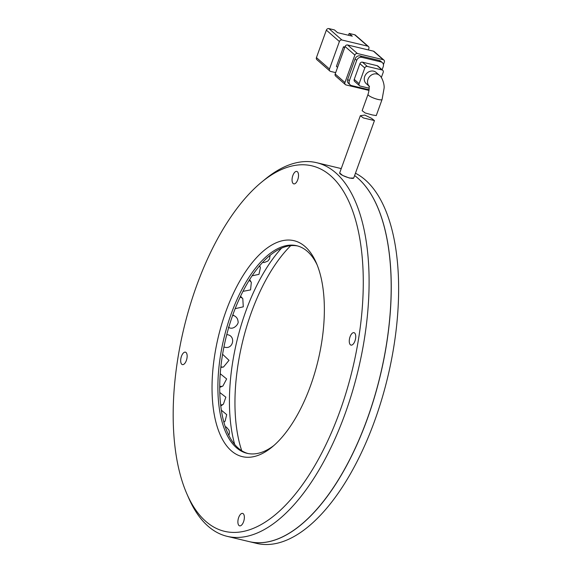 <?xml version="1.0" encoding="UTF-8"?>
<svg xmlns="http://www.w3.org/2000/svg" width="572" height="572" viewBox="0 0 572 572"><rect width="100%" height="100%" fill="white"/><g stroke="black" fill="none" stroke-linecap="round" stroke-linejoin="round"><path stroke-width="0.86" d="M338.46 479.822A192.106 88.724 103.5 0 1 249.299 541.641A192.106 88.724 -76.5 0 0 386.5 344.101A192.106 88.724 -76.5 0 0 354.619 175.561A192.106 88.724 103.5 0 1 338.46 479.822M186.972 494.094A187.838 86.751 103.5 0 1 177.742 359.094A187.838 86.751 103.5 0 1 261.576 182.168A187.838 86.751 103.5 0 1 358.673 338.174A187.838 86.751 103.5 0 1 279.315 511.232A187.838 86.751 103.5 0 1 186.972 494.094L188.803 498.276A192.106 88.724 -76.5 0 0 227.206 536.357L256.664 543.4A192.106 88.724 -76.5 0 0 345.824 481.588A192.106 88.724 -76.5 0 0 355.455 173.23M241.72 450.693A131.231 60.611 103.5 0 1 270.971 271.164A131.231 60.611 103.5 0 1 290.762 245.645M234.677 444.401A131.231 60.611 103.5 0 1 265.444 269.841A131.231 60.611 103.5 0 1 281.631 248.069M227.206 536.357A192.106 88.724 -76.5 0 0 364.407 338.817A192.106 88.724 -76.5 0 0 316.573 162.684L338.667 167.968A192.106 88.724 103.5 0 1 341.219 168.661A192.106 88.724 -76.5 0 0 338.667 167.968L341.248 168.583M368.926 85.914A7.472 6.442 -48.8 0 1 368.897 77.513A7.472 6.442 -48.8 0 1 376.898 74.002A7.472 6.442 -48.8 0 1 379.336 75.247L376.076 72.401A7.472 6.442 131.2 0 0 373.638 71.15A7.472 6.442 131.2 0 0 365.386 75.068A7.472 6.442 131.2 0 0 366.244 83.648L368.954 86.014M372.3 114.943L376.262 115.587L382.082 99.464A7.472 1.566 19.8 0 1 377.906 99.421A7.472 1.566 19.8 0 1 368.025 94.387L362.14 110.696L365.186 112.97L372.3 114.943M329.472 69.005L316.438 57.608L326.355 30.123L339.396 41.52L329.472 69.005A2.138 1.838 131.2 0 0 330.602 71.414L335.671 72.623M337.551 67.403L336.415 66.402L343.5 46.768L344.88 47.097M368.361 49.936L368.854 48.57A2.138 1.838 -48.8 0 0 367.717 46.16L341.942 39.997A2.138 1.838 131.2 0 0 339.396 41.52M368.418 46.518L355.384 35.121A2.138 1.838 131.2 0 0 354.683 34.763L349.163 33.448L352.288 36.179L337.559 32.654L334.434 29.923L328.907 28.6A2.138 1.838 131.2 0 0 326.355 30.123M316.438 57.608A2.138 1.838 131.2 0 0 316.874 59.66L329.908 71.057M344.644 47.769L343.5 46.768M383.197 59.695A2.138 1.838 -48.8 0 1 383.898 60.053L374.117 51.509A2.138 1.838 131.2 0 0 373.423 51.151L383.197 59.695L357.421 53.532L347.647 44.988A2.138 1.838 131.2 0 0 345.095 46.511L354.869 55.055L344.952 82.54L335.178 73.995A2.138 1.838 131.2 0 0 335.614 76.04L345.388 84.592A2.138 1.838 -48.8 0 1 344.952 82.54M335.178 73.995L345.095 46.511M347.647 44.988L373.423 51.151M349.163 33.448L348.505 35.271M383.426 64.615L384.334 62.105A2.138 1.838 -48.8 0 0 383.898 60.053M345.388 84.592A2.138 1.838 -48.8 0 0 346.081 84.949L369.004 90.426M347.697 79.358A4.269 3.682 131.2 0 0 348.57 83.455L350.2 84.878A4.269 3.682 -48.8 0 1 349.328 80.788L347.697 79.358L355.069 58.945L356.699 60.367L349.328 80.788M379.322 60.475L380.945 61.905A4.269 3.682 -48.8 0 1 382.339 62.613L380.709 61.19A4.269 3.682 131.2 0 0 379.322 60.475L360.167 55.899A4.269 3.682 131.2 0 0 355.069 58.945M354.869 55.055A2.138 1.838 -48.8 0 1 357.421 53.532M350.2 84.878A4.269 3.682 -48.8 0 0 351.594 85.593L369.083 89.775M356.699 60.367A4.269 3.682 -48.8 0 1 361.797 57.322L360.167 55.899M380.945 61.905L361.797 57.322M382.339 62.613A4.269 3.682 -48.8 0 1 383.211 66.709L382.11 69.755M354.232 79.401A2.138 1.838 131.2 0 0 354.669 81.446L359.552 85.721A2.138 1.838 -48.8 0 1 359.116 83.676L354.232 79.401L359.902 63.692L364.786 67.968L359.116 83.676M377.177 65.694L382.067 69.963A2.138 1.838 -48.8 0 1 382.761 70.32L377.877 66.052A2.138 1.838 131.2 0 0 377.177 65.694L362.448 62.169A2.138 1.838 131.2 0 0 359.902 63.692M359.552 85.721A2.138 1.838 -48.8 0 0 360.253 86.079L369.176 88.21M382.067 69.963L367.338 66.445L362.448 62.169M381.338 77.527L383.197 72.372A2.138 1.838 -48.8 0 0 382.761 70.32M364.786 67.968A2.138 1.838 -48.8 0 1 367.338 66.445M364.757 115.072L371.428 118.254L374.46 120.57L363.384 117.954L360.331 115.708L364.757 115.072M360.331 115.708L339.682 172.923A7.472 1.566 19.8 0 0 349.563 177.949A7.472 1.566 19.8 0 0 353.739 177.992L374.46 120.57M186.994 358.029A6.406 2.96 -76.5 0 0 185.399 352.159A6.406 2.96 -76.5 0 0 180.831 358.737A6.406 2.96 -76.5 0 0 182.425 364.614A6.406 2.96 -76.5 0 0 186.994 358.029M244.208 519.269A6.406 2.96 -76.5 0 0 242.614 513.399A6.406 2.96 -76.5 0 0 238.038 519.977A6.406 2.96 -76.5 0 0 239.632 525.854A6.406 2.96 -76.5 0 0 244.208 519.269M355.584 338.531A6.406 2.96 -76.5 0 0 353.989 332.661A6.406 2.96 -76.5 0 0 349.421 339.246A6.406 2.96 -76.5 0 0 351.015 345.116A6.406 2.96 -76.5 0 0 355.584 338.531M298.37 177.291A6.406 2.96 -76.5 0 0 296.775 171.421A6.406 2.96 -76.5 0 0 292.206 178.006A6.406 2.96 -76.5 0 0 293.801 183.877A6.406 2.96 -76.5 0 0 298.37 177.291M321.664 342.456A110.997 51.266 -76.5 0 0 316.209 262.684A110.997 51.266 -76.5 0 0 261.64 252.559A110.997 51.266 -76.5 0 0 214.75 354.819A110.997 51.266 -76.5 0 0 272.129 447.004A110.997 51.266 -76.5 0 0 321.664 342.456M317.117 264.843A106.728 49.292 -76.5 0 0 296.718 245.717A106.728 49.292 -76.5 0 0 220.492 355.462A106.728 49.292 -76.5 0 0 247.061 453.317A106.728 49.292 -76.5 0 0 273.909 445.488M297.633 245.96A106.728 49.292 -76.5 0 0 222.329 355.898A106.728 49.292 -76.5 0 0 247.991 453.517M353.725 178.028L349.513 178.085L342.635 175.454L339.675 172.951M316.573 162.684A192.106 88.724 -76.5 0 0 265.101 179.265L261.576 182.168M341.942 39.997L328.907 28.6M354.683 34.763L367.717 46.16M259.273 266.123A6.406 4.655 -20 0 1 260.403 267.682L259.667 265.658M249.013 280.523A6.406 5.105 -30 0 1 251.322 282.425L249.642 279.508M240.061 297.204A6.406 5.434 -43.1 0 1 240.39 297.268A6.406 5.434 -43.1 0 1 242.8 298.648L240.526 296.217M232.604 315.444A6.406 5.627 -59.7 0 1 233.49 315.572A6.406 5.627 -59.7 0 1 234.849 316.116L232.79 314.915M223.909 347.061L225.161 347.311A6.406 5.677 -78.8 0 1 224.968 347.268A6.406 5.677 -78.8 0 1 223.945 346.904M226.748 334.649A6.406 5.677 -78.8 0 1 227.649 334.742A6.406 5.677 -78.8 0 1 227.842 334.784M220.821 367.388L223.459 367.038A6.406 5.591 -97.5 0 1 221.657 366.938A6.406 5.591 -97.5 0 1 220.892 366.695M219.741 387.387L222.901 386.028A6.406 5.37 -113.3 0 1 219.891 386.264A6.406 5.37 -113.3 0 1 219.748 386.222M220.806 406.006L223.416 404.139A6.406 5.012 -125.6 0 1 220.678 404.89M223.945 422.279L225.132 421.092A6.406 4.533 -135.1 0 1 223.838 421.893M369.498 86.494L368.861 85.736C369.476 87.573 369.205 90.455 368.025 94.387M379.336 75.247C381.624 76.441 384.563 83.605 384.112 88.109L382.082 99.464M262.512 262.441L264.243 262.541L267.846 261.061L269.541 258.859L270.077 255.276M252.03 275.826L258.966 274.353L260.403 267.682M242.928 291.363L250.55 289.904L251.322 282.425M235.128 308.687L243.286 306.821L242.8 298.648M228.385 327.177C233.283 330.923 239.296 323.487 238.016 321.392C237.866 319.119 236.815 317.36 234.849 316.116M226.762 334.57L227.649 334.742C235.843 336.1 233.24 349.192 225.161 347.311M222.594 354.282L229.014 360.346L223.459 367.038M220.256 373.745L226.648 378.936L222.901 386.028M219.82 392.528L225.847 397.183L223.416 404.139M221.385 410.217L226.705 414.643L225.132 421.092M225.268 426.612L226.491 427.205L229 430.173L229.486 432.875L228.871 435.378"/></g></svg>
